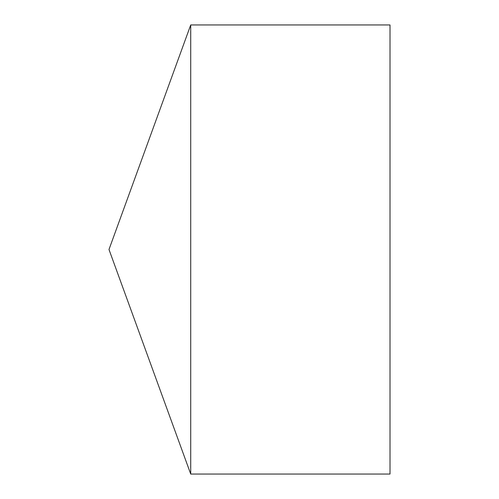 <?xml version="1.0" encoding="UTF-8"?>
<svg xmlns="http://www.w3.org/2000/svg" width="499" height="499" viewBox="0 0 499 499"><rect width="100%" height="100%" fill="white"/><g stroke="black" fill="none" stroke-linecap="round" stroke-linejoin="round"><path stroke-width="0.75" d="M108.988 249.5L190.718 474.05L190.718 24.95L108.988 249.5L190.718 474.05L390.012 474.05L390.012 24.95L190.718 24.95M390.012 474.05L190.718 474.05"/></g></svg>
